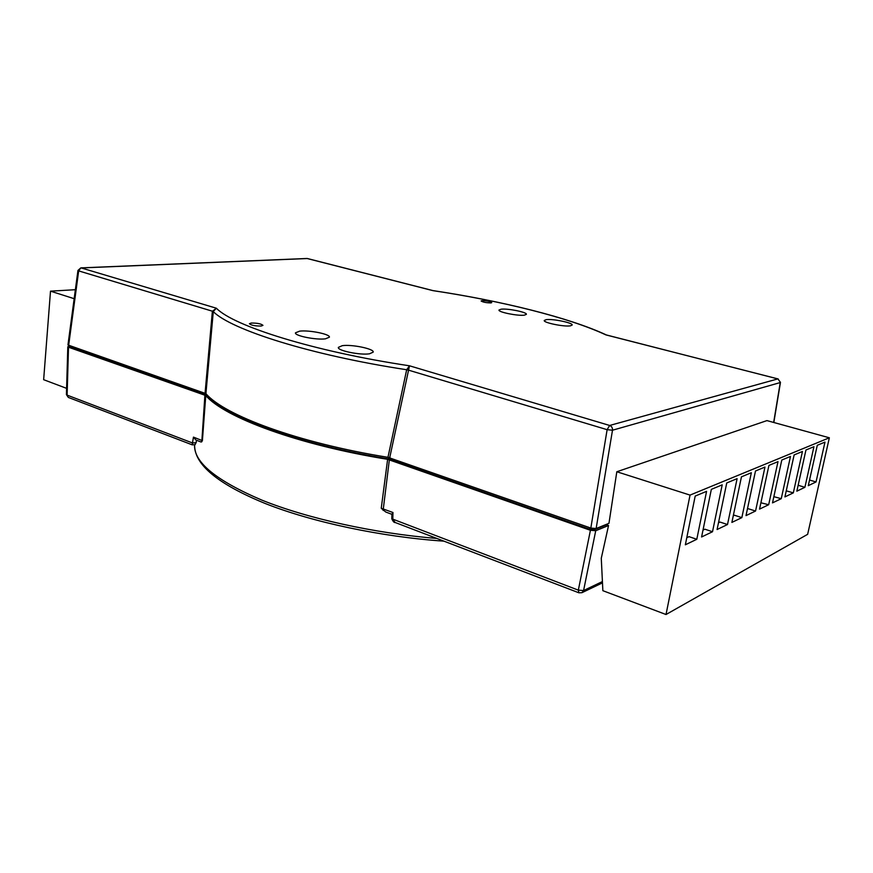 <?xml version="1.0" encoding="UTF-8"?>
<svg xmlns="http://www.w3.org/2000/svg" width="873" height="873" viewBox="0 0 873 873"><rect width="100%" height="100%" fill="white"/><g stroke="black" fill="none" stroke-linecap="round" stroke-linejoin="round"><path stroke-width="1.31" d="M325.454 338.822L329.405 337.185C330.452 334.206 309.14 329.907 299.646 331.151L295.467 332.82C294.288 335.778 316.124 340.175 325.454 338.822M524.367 315.153L526.375 314.335C527.325 312.25 507.737 308.278 501.124 309.195L498.985 310.035C497.926 312.098 517.885 316.135 524.367 315.153M369.519 353.794L373.218 352.114C374.353 348.884 351.808 344.213 342.281 345.675L338.353 347.389C337.065 350.586 360.178 355.366 369.519 353.794M570.364 325.847L572.175 325.04C573.179 322.846 552.631 318.612 546.182 319.66L544.25 320.489C543.115 322.65 564.045 326.96 570.364 325.847M261.169 326.033L262.959 325.356C261.191 323.785 257.284 323.01 251.238 323.043L249.416 323.719C251.195 325.302 255.112 326.066 261.169 326.033M490.899 302.92L491.75 302.604C489.982 301.403 486.73 300.749 481.994 300.65L481.121 300.967C482.889 302.178 486.152 302.822 490.899 302.92M75.373 289.705L50.503 291.156L43.65 379.69L66.599 388.354M74.161 298.697L50.503 291.156M70.407 346.144L67.81 346.723L68.509 347.214L205.766 395.524C224.263 417.349 298.042 444.903 387.623 459.329L590.421 530.282L595.724 530.729L608.546 525.513L606.539 524.815L594.797 529.573L589.493 529.125L388.42 458.86C299.308 444.575 225.801 417.152 207.49 395.447L71.04 347.465L70.407 346.101M608.546 525.513L601.279 558.284L602.861 590.683L666.023 614.516L807.645 534.32L829.35 437.788L766.952 420.6L616.818 471.747L608.961 523.331L596.139 528.514L590.825 528.067L387.961 457.321C298.282 442.895 224.426 415.395 205.919 393.647L67.952 344.977L77.959 270.434L78.668 270.892L68.64 345.479M391.912 514.339L385.746 512.004L381.25 508.282L387.623 459.329M205.766 395.524L202.394 440.679L201.139 442.033L195.923 440.057L193.457 437.122L202.394 440.679M606.539 524.815L606.648 524.258M387.961 457.321L406.676 369.737L409.502 365.798L389.707 457.747M205.068 393.188L212.379 311.301L216.384 308.224L213.296 311.475L205.919 393.647M595.724 530.729L583.579 590.541L578.33 590.148L578.908 592.8L395.218 522.512C394.192 522.785 393.057 521.53 391.791 518.758L578.33 590.148L590.421 530.282M381.25 508.282L392.97 512.506L391.922 514.077L391.791 518.758M196.72 440.363L195.159 444.652L192.256 444.848L192.464 442.949L196.25 442.72M395.218 522.512L392.785 519.37L392.97 512.506M433.117 290.633L307.427 258.528L81.265 267.946L216.384 308.224C233.473 326.066 313.713 351.459 409.502 365.798L609.66 425.467L777.908 378.893L605.906 334.894C568.738 317.499 501.255 300.879 432.877 290.622L307.012 258.484L80.829 267.88L78.668 270.892L213.296 311.475M212.379 311.301L213.285 311.596C230.974 329.699 310.853 355.191 406.676 369.737L408.52 370.261M616.818 471.747L690.041 495.1L666.023 614.516M829.35 437.788L690.041 495.1M696.796 539.285L706.584 491.335L695.192 496.071L685.349 544.796L696.796 539.285L689.048 536.666L686.778 537.735M712.51 531.733L722.2 484.842L711.342 489.36L701.586 536.982L712.51 531.733L704.882 529.202L703.005 530.086M727.504 524.52L737.107 478.644L726.751 482.955L717.082 529.529L727.504 524.52L719.996 522.065L718.479 522.785M741.843 517.624L751.347 472.719L741.45 476.833L731.88 522.425L741.843 517.624L734.455 515.256L733.265 515.812M755.549 511.032L764.966 467.055L755.494 470.994L746.011 515.616L755.549 511.032L748.281 508.73L747.386 509.155M768.677 504.725L777.996 461.631L768.927 465.407L759.543 509.112L768.677 504.725L760.907 502.783M781.259 498.679L790.48 456.437L781.793 460.049L772.507 502.881L781.259 498.679L773.849 496.672M793.317 492.874L802.451 451.461L794.124 454.931L784.925 496.912L793.317 492.874L786.257 490.822M804.906 487.309L813.942 446.681L805.943 450.01L796.842 491.183L804.906 487.309L798.151 485.279M816.037 481.951L824.974 442.098L817.292 445.285L808.289 485.672L816.037 481.951L809.544 480.03M443.953 541.162C381.01 536.83 312.501 522.207 265.392 503.568C217.955 484.166 194.352 464.622 194.592 444.935C193.697 462.177 216.111 480.565 261.813 500.098C307.372 518.464 374.157 533.327 436.816 538.434M389.358 459.755L383.116 510.443M68.509 347.214L67.112 395.131L192.464 442.949L193.457 437.122M201.805 441.782L204.915 395.054M578.908 592.8L581.942 592.691L583.579 590.541L602.414 581.56M71.128 346.352L71.04 347.465M388.42 458.86L388.616 457.441M390.351 457.965L390.166 459.285M589.493 529.125L589.766 527.696M594.96 528.722L594.797 529.573M773.664 422.456L780.255 382.56L612.497 430.214L596.139 528.514M590.825 528.067L607.128 429.68L406.709 369.606M66.424 394.629L68.345 397.433L66.424 394.629L67.81 346.723M607.128 429.68L612.497 430.214C612.65 427.879 611.7 426.308 609.66 425.467L607.128 429.68M307.994 258.67L307.012 258.484M780.462 382.385L777.908 378.893L780.462 382.385L773.827 422.499M432.91 290.589L433.117 290.622C501.473 300.912 568.76 317.434 606.397 334.959L778.312 379.035M192.256 444.848L68.345 397.433M602.479 582.869L581.942 592.691M80.829 267.88L77.959 270.434"/></g></svg>

